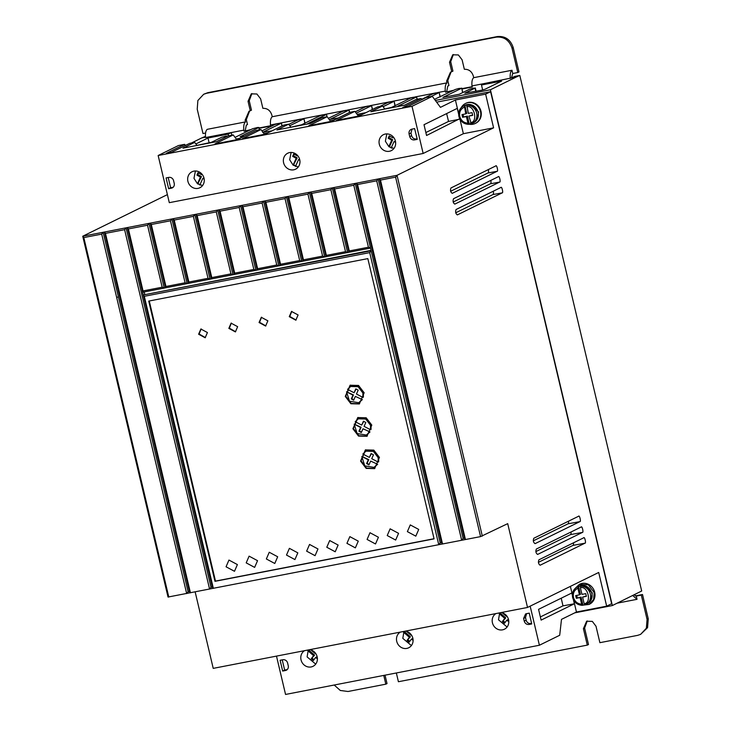 <?xml version="1.0" encoding="UTF-8"?>
<svg xmlns="http://www.w3.org/2000/svg" width="731" height="731" viewBox="0 0 731 731"><rect width="100%" height="100%" fill="white"/><g stroke="black" fill="none" stroke-linecap="round" stroke-linejoin="round"><path stroke-width="1.1" d="M465.748 113.872L466.743 113.387L464.852 105.401L464.359 105.639L465.748 113.872L461.974 114.603L462.604 117.298L466.387 116.567L467.95 123.192L468.772 124.307L469.265 124.069L467.383 116.083L466.387 116.567M585.494 604.574L582.47 605.305L581.657 604.19C577.527 603.897 574.794 601.65 573.479 597.437C572.775 593.106 574.246 590.045 577.883 588.245L578.066 586.637L581.081 585.906L580.405 587.761C587.888 585.367 592.083 603.112 584.17 603.705L584.992 604.82L585.823 604.464A9.741 8.927 63.8 0 1 584.992 604.82M461.261 107.621A11.129 10.207 63.8 0 1 465.501 103.473A11.129 10.207 63.8 0 1 480.486 111.505A11.129 10.207 63.8 0 1 475.324 123.448A11.129 10.207 63.8 0 1 469.019 124.188M465.501 103.473L466.003 103.226A11.129 10.207 63.8 0 1 480.98 111.258A11.129 10.207 63.8 0 1 475.817 123.201L475.324 123.448M217.39 141.211L227.725 136.103L225.897 136.094L221.685 137.273L211.515 142.271L196.922 145.396M435.338 100.43L490.41 89.758L516.488 76.929L484.562 83.48L481.482 84.997L501.63 81.086L485 89.264L481.491 90.242L464.852 93.166L475.022 88.168L473.432 88.122L469.494 89.237L459.324 94.235L442.949 97.415L461.572 88.259L458.684 88.497L455.395 89.456L434.506 99.315M574.959 588.619L579.208 584.471L588.309 584.763L594.193 592.503L593.618 599.557L589.022 604.446L582.726 605.186M589.022 604.446L589.524 604.199A11.129 10.207 -116.2 0 0 594.687 592.256A11.129 10.207 -116.2 0 0 579.701 584.224L579.208 584.471M304.562 650.663A8.9 8.16 -116.2 0 0 301.035 659.883A8.9 8.16 -116.2 0 0 313.023 666.316A8.9 8.16 -116.2 0 0 317.153 656.758A8.9 8.16 -116.2 0 0 309.77 649.658M308.281 649.95L307.111 656.904L315.701 664.104M495.956 613.574A8.9 8.16 -116.2 0 0 492.429 622.785A8.9 8.16 -116.2 0 0 504.417 629.217A8.9 8.16 -116.2 0 0 508.548 619.669A8.9 8.16 -116.2 0 0 501.164 612.56M499.675 612.852L498.505 619.806L507.104 627.006M400.259 632.123A8.9 8.16 -116.2 0 0 396.732 641.334A8.9 8.16 -116.2 0 0 408.72 647.767A8.9 8.16 -116.2 0 0 412.851 638.218A8.9 8.16 -116.2 0 0 405.467 631.109M403.978 631.401L402.808 638.355L411.407 645.555M195.424 170.99L193.98 178.327L197.452 183.728L202.578 185.528M204.022 178.19A8.9 8.16 63.8 0 1 199.892 187.739A8.9 8.16 63.8 0 1 187.904 181.315A8.9 8.16 63.8 0 1 192.034 171.758A8.9 8.16 63.8 0 1 204.022 178.19M291.121 152.441L289.677 159.778L293.104 165.142L298.275 166.979M299.719 159.641A8.9 8.16 63.8 0 1 295.589 169.19A8.9 8.16 63.8 0 1 283.601 162.766A8.9 8.16 63.8 0 1 287.731 153.218A8.9 8.16 63.8 0 1 299.719 159.641M386.818 133.892L385.374 141.229L388.828 146.611L393.972 148.43M395.416 141.092A8.9 8.16 63.8 0 1 391.286 150.641A8.9 8.16 63.8 0 1 379.298 144.217A8.9 8.16 63.8 0 1 383.437 134.668A8.9 8.16 63.8 0 1 395.416 141.092M477.517 118.769L478.595 111.87L470.545 104.588M591.215 599.767L592.302 592.868L584.252 585.586M257.54 560.677L254.635 567.393L246.201 562.87L249.107 556.154L257.54 560.677M277.679 556.766L274.783 563.482L266.349 558.968L269.255 552.252L277.679 556.766M237.392 564.579L234.487 571.295L226.053 566.781L228.958 560.065L237.392 564.579M297.828 552.864L294.922 559.58L286.497 555.057L289.403 548.341L297.828 552.864M317.976 548.963L315.07 555.679L306.645 551.156L309.551 544.44L317.976 548.963M338.124 545.052L335.218 551.768L326.794 547.254L329.699 540.538L338.124 545.052M358.272 541.15L355.367 547.866L346.942 543.343L349.847 536.627L358.272 541.15M378.42 537.248L375.515 543.965L367.09 539.441L369.987 532.725L378.42 537.248M398.569 533.338L395.663 540.054L387.229 535.54L390.135 528.824L398.569 533.338M418.717 529.436L415.811 536.152L407.377 531.629L410.283 524.913L418.717 529.436M298.093 314.96L295.836 320.187L289.275 316.669L291.532 311.452L298.093 314.96M291.788 311.333L289.778 316.432L296.073 320.059M267.875 320.818L265.609 326.044L259.057 322.526L261.314 317.309L267.875 320.818M261.57 317.19L259.551 322.289L265.856 325.916M237.648 326.675L235.391 331.901L228.84 328.383L231.097 323.166L237.648 326.675M231.352 323.047L229.333 328.146L235.629 331.773M207.43 332.541L205.173 337.759L198.613 334.241L200.879 329.023L207.43 332.541M201.135 328.904L199.115 334.003L205.411 337.631M364.157 392.766L359.314 403.96L350.88 403.74L345.27 396.421L350.103 385.228L358.537 385.447L364.157 392.766M350.368 385.109L345.763 396.175L351.236 403.411L359.551 403.832M371.796 425.095L366.953 436.288L358.528 436.078L352.909 428.759L357.751 417.565L366.176 417.785L371.796 425.095M358.007 417.447L353.411 428.512L358.875 435.749L367.2 436.169M379.444 457.432L374.601 468.626L366.167 468.407L360.557 461.097L365.39 449.903L373.824 450.122L379.444 457.432M365.655 449.784L361.05 460.85L366.523 468.087L374.839 468.507M464.852 105.401L466.881 105.154A9.741 8.927 63.8 0 1 476.639 113.022A9.741 8.927 63.8 0 1 472.116 123.466A9.741 8.927 63.8 0 1 471.294 123.822L473.578 122.753A9.741 8.927 63.8 0 0 478.101 112.309A9.741 8.927 63.8 0 0 464.989 105.273L463.527 105.995A9.741 8.927 63.8 0 1 464.359 105.639M350.962 386.361L358.574 386.452L363.389 392.766L363.38 397.152L362.887 397.399L356.445 394.018L358.181 390.162L355.814 388.855L354.06 392.766L347.563 389.349L350.725 386.48L358.117 386.717L362.896 393.004L362.887 397.399M358.61 418.699L366.222 418.79L371.037 425.095L371.028 429.49L370.526 429.737L364.084 426.356L365.82 422.5L363.462 421.193L361.699 425.095L355.202 421.686L358.364 418.817L365.756 419.055L370.535 425.341L370.526 429.737M366.258 451.036L373.861 451.118L378.676 457.432L378.667 461.828L378.174 462.074L371.732 458.693L373.468 454.837L371.101 453.531L369.347 457.432L362.85 454.024L366.012 451.155L373.404 451.392L378.183 457.679L378.174 462.074M195.159 591.927L213.224 668.372L527.517 607.452L598.698 572.464L606.666 606.163L611.646 603.715L490.602 91.695L436.617 102.157M167.399 194.61L82.74 236.232L168.029 597.044L480.569 536.609L507.707 523.643L527.517 607.452M432.304 96.337L412.01 106.315L423.158 153.473L169.3 202.67L158.152 155.52L178.455 145.542L184.623 144.345L166.312 153.346L171.356 152.368L189.658 143.367L194.693 142.39L182.96 148.155L216.458 141.668L228.191 135.902L233.226 134.924L214.923 143.925L237.584 139.53L255.896 130.529L260.93 129.551L242.619 138.552L265.289 134.157L283.591 125.156L288.626 124.179L276.894 129.954L310.392 123.457L322.124 117.691L327.159 116.713L308.857 125.714L331.518 121.319L349.829 112.318L354.864 111.34L336.562 120.341L359.223 115.955L377.525 106.954L382.569 105.977L370.827 111.742L404.325 105.255L416.058 99.48L421.102 98.511L402.79 107.503L407.825 106.534L426.136 97.534L432.304 96.337L440.455 107.347L455.404 99.992L485.631 94.135L490.602 91.695M490.41 89.758L612.34 605.551L574.794 612.834M236.259 139.018L240.17 138.26M263.964 133.645L267.866 132.887M330.193 120.807L334.104 120.048M357.898 115.443L361.799 114.685M530.167 606.154L539.405 645.245L559.699 635.266L561.49 619.367L576.448 612.021L606.666 606.163M480.569 536.609L395.59 177.149L380.476 180.082L465.446 539.542L464.368 538.199L463.116 538.445L378.137 178.976L264.814 200.943L265.892 202.286L285.026 198.576L286.47 196.74L301.729 261.396L299.683 260.556L285.026 198.576M438.764 544.714L440.199 542.886L441.451 542.64L356.481 183.17L357.56 184.523L376.703 180.813L461.672 540.273L463.116 538.445M357.56 184.523L442.529 543.983L441.451 542.64M438.755 544.714L369.703 252.615L144.309 296.302L213.361 588.4L212.282 587.057L127.304 227.588L82.74 236.232L83.818 237.575L168.788 597.044M83.818 237.575L101.691 234.112L186.67 593.572L188.105 591.745L189.366 591.498L104.387 232.038L105.465 233.381L124.608 229.671L209.587 589.131L211.021 587.304L212.282 587.057M105.465 233.381L190.444 592.841L189.366 591.498M148.969 223.394L127.304 227.588L128.391 228.94L147.525 225.23L148.969 223.394L150.22 223.147L151.308 224.499L170.442 220.789L171.886 218.953L150.22 223.147L165.517 287.804L164.219 288.051L148.969 223.394M187.136 283.61L171.886 218.953L173.137 218.706L174.225 220.058L193.359 216.349L194.802 214.512L173.137 218.706L188.415 283.336L187.136 283.61L185.098 282.769L170.442 220.789M197.142 215.618L211.789 277.588L211.35 278.913L210.053 279.169L194.802 214.512L196.054 214.265L197.142 215.618L216.275 211.908L217.719 210.071L196.054 214.265L211.341 278.895L210.08 279.141L208.015 278.319L193.359 216.349M265.892 202.286L280.54 264.266L280.101 265.591L278.803 265.846L263.553 201.18L217.719 210.071L232.97 274.728L230.932 273.878L216.275 211.908M242.975 206.727L257.623 268.706L257.184 270.031L241.897 205.384L242.975 206.727L262.109 203.017L263.553 201.18L264.814 200.943L280.092 265.572L278.831 265.819M376.703 180.813L378.137 178.976L379.398 178.729L380.476 180.082M423.158 153.473L463.372 133.7L493.589 127.843L397.034 175.312L379.398 178.729L464.368 538.199M450.981 187.949C450.122 190.371 450.543 192.171 452.251 193.34L497.053 171.31C498.46 171.694 496.733 164.384 495.773 165.928L450.981 187.949M456.071 209.505C455.212 211.935 455.641 213.726 457.35 214.896L502.142 192.874C503.549 193.249 501.822 185.939 500.872 187.483L456.071 209.505M533.785 538.272C532.926 540.693 533.356 542.493 535.065 543.654L579.857 521.632C581.264 522.007 579.537 514.706 578.587 516.241L533.785 538.272M536.335 549.045C535.476 551.476 535.905 553.266 537.614 554.436L582.406 532.415C583.813 532.789 582.086 525.479 581.136 527.024L536.335 549.045M538.884 559.827C538.025 562.258 538.445 564.049 540.154 565.218L584.955 543.188C586.363 543.572 584.636 536.262 583.685 537.806L538.884 559.827M493.589 127.843L485.631 94.135M482.323 536.125L397.034 175.312L395.59 177.149M453.522 198.722C452.663 201.153 453.092 202.953 454.801 204.113L499.593 182.092C501.009 182.467 499.282 175.166 498.323 176.701L453.522 198.722M455.404 99.992L458.648 113.716M459.936 119.162L463.372 133.7M459.708 118.724L426.557 135.491L424.007 124.709L457.259 108.362L458.639 114.21M421.102 98.511L421.915 99.608M382.569 105.977L384.826 109.029M354.864 111.34L358.391 116.11M327.159 116.713L330.686 121.483M288.626 124.179L290.892 127.24M260.93 129.551L264.458 134.321M233.226 134.924L236.753 139.685M194.693 142.39L196.959 145.442M184.623 144.345L185.436 145.442M195.862 143.97L207.988 138.004L228.136 134.102L231.224 132.585L205.539 137.556C205.192 133.261 205.767 130.52 207.257 129.323L245.534 121.903L245.132 120.195L249.006 111.24L250.276 110.756L248.037 101.307L251.272 93.851L256.892 93.997L260.638 98.868L262.868 108.316C267.345 108.225 270.324 110.454 271.822 115.014L272.234 116.732L447.006 82.85L446.604 81.141L450.47 72.186L451.749 71.711L449.51 62.263L452.736 54.798L458.364 54.944L462.102 59.823L464.34 69.271C468.809 69.171 471.797 71.41 473.295 75.969L473.697 77.678C472.208 78.875 471.641 81.616 471.979 85.92L484.562 83.48M205.502 137.209L201.692 137.949L191.339 143.038M462.778 92.545L461.727 88.113L462.604 92.627M430.961 96.593L439.029 92.627L437.933 92.517L445.289 91.092L445.544 92.188L452.635 90.818M440.236 96.912L439.194 92.481L440.062 96.995M421.696 99.315L432.862 93.824L437.933 92.517M404.517 105.154L397.874 106.15L416.487 96.995L415.391 96.885L436.142 92.864M417.218 99.261L416.652 96.848L417.035 99.297M384.789 108.983L391.706 107.347L410.319 98.192L415.391 96.885M383.099 106.699L393.945 101.371L392.849 101.253L413.609 97.232M395.16 105.648L394.11 101.216L394.978 105.73M379.709 106.525L387.777 102.559L392.849 101.253M365.993 112.62L357.094 114.356M356.235 113.195L371.412 105.739L370.315 105.62L391.067 101.6M372.481 109.431L371.576 105.584L372.307 109.522M355.239 111.852L365.244 106.927L370.315 105.62M338.279 117.993L330.257 119.254L348.87 110.107L347.773 109.988L368.525 105.968M349.619 112.428L349.034 109.952L349.436 112.51M328.365 118.349L342.702 111.304L347.773 109.988M310.584 123.365L307.714 123.621L326.328 114.475L325.231 114.356L345.991 110.335M327.068 116.732L326.492 114.319L326.876 116.768M290.856 127.185L301.547 124.818L320.16 115.672L325.231 114.356M289.778 125.732L303.794 118.842L302.698 118.733L323.449 114.703M305.001 123.119L303.95 118.687L304.827 123.21M288.782 124.389L297.618 120.039L302.698 118.733M272.051 130.831L262.639 132.366M262.913 132.229L281.252 123.21L280.156 123.1L300.907 119.071M282.084 125.896L281.417 123.064L281.91 125.988M261.908 130.886L275.084 124.407L280.156 123.1M244.346 136.204L240.097 136.734L258.71 127.578L257.614 127.468L252.542 128.775L235.044 137.373M259.441 129.844L258.875 127.432L259.258 129.88M205.448 136.359L201.692 137.949M612.34 605.551L641.681 591.004L519.805 75.43L514.77 76.408L511.453 77.906L512.742 73.493L511.983 70.258L473.697 77.678M516.488 76.929L519.805 75.43M576.448 612.021L573.643 600.16M572.355 594.714L570.381 586.381M572.346 595.208L571.816 592.987L538.564 609.334L541.114 620.107L574.365 603.769L573.406 599.722M276.492 656.109L285.556 694.45L539.405 645.245M526.484 613.665L529.253 613.154L531.72 623.954L528.942 624.466C526.603 624.63 525.032 623.506 524.237 621.112L523.615 618.417L525.571 613.967L526.484 613.665M287.612 663.054A4.176 3.829 -116.2 0 0 282.879 659.746L280.11 660.276L282.659 671.058L285.428 670.519A4.176 3.829 -116.2 0 0 288.252 665.749L287.612 663.054M434.077 538.866L214.978 581.328L148.731 301.081L367.83 258.619L434.077 538.866M101.691 234.112L103.126 232.275L188.105 591.745M124.608 229.671L126.052 227.834L211.021 587.304M220.058 211.168L234.706 273.147L234.267 274.472L218.98 209.824L220.058 211.168L239.192 207.458L240.636 205.621L255.887 270.287L253.849 269.437L239.192 207.458M288.809 197.845L303.456 259.825L303.018 261.15L287.731 196.502L288.809 197.845L307.943 194.135L309.387 192.299L324.665 256.928L322.599 256.115L307.943 194.135M311.726 193.404L326.373 255.384L325.944 256.709L310.648 192.052L311.726 193.404L330.869 189.694L332.303 187.858L347.581 252.487L345.516 251.674L330.869 189.694M334.643 188.964L349.29 250.943L348.861 252.268L333.564 187.611L334.643 188.964L353.786 185.254L355.22 183.417L371.147 250.779L143.239 294.959L144.309 296.302M412.028 129.122L410.968 133.024L409.077 133.956C408.72 131.47 409.643 129.871 411.855 129.149L414.623 128.592L417.255 139.356L414.486 139.913C412.156 140.124 410.566 139.027 409.735 136.642L411.626 135.719C412.458 138.104 414.048 139.201 416.387 138.991L417.127 138.835M411.005 129.442L411.855 129.149M409.077 133.956L409.735 136.642M173.594 180.703L174.225 183.399A4.176 3.829 63.8 0 1 171.41 188.178L168.633 188.708L166.083 177.935L168.861 177.395A4.176 3.829 63.8 0 1 173.594 180.703M412.01 106.315L158.152 155.52M497.053 171.31L487.997 172.982L450.652 191.275M487.997 172.982A2.778 1.078 79.6 0 0 488.326 169.583M502.142 192.874L492.922 194.574L455.742 212.785M492.922 194.574A2.778 1.078 79.6 0 0 493.27 191.22M579.857 521.632L568.051 523.807L533.31 540.83M568.051 523.807A2.778 1.078 79.6 0 0 568.544 521.185M582.406 532.415L570.518 534.599L535.86 551.585M570.518 534.599A2.778 1.078 79.6 0 0 571.012 532.004M584.955 543.188L572.976 545.399L538.4 562.34M572.976 545.399A2.778 1.078 79.6 0 0 573.479 542.822M499.593 182.092L490.455 183.773L453.193 202.03M490.455 183.773A2.778 1.078 79.6 0 0 490.803 180.402M425.862 132.539L448.551 121.428L459.808 119.144M448.551 121.428L446.632 113.588M228.136 134.102L228.547 135.829M209.167 142.993L207.988 138.004M475.022 88.168L475.78 91.348M481.482 84.997L482.661 89.986M510.256 78.5C509.918 74.197 510.494 71.455 511.983 70.258M231.837 135.189L231.224 132.585L243.816 130.136C243.469 125.842 244.044 123.1 245.534 121.903M634.142 594.833L636.281 596.067L637.039 599.301L632.726 595.527M561.225 598.196L562.98 605.862L574.365 603.769M562.98 605.862L540.364 616.937M526.585 613.647L525.516 617.485L526.128 620.18C526.923 622.584 528.495 623.707 530.834 623.534L531.592 623.397M282.23 659.865L284.651 670.08L282.659 671.058M149.261 300.98L215.481 581.09L214.978 581.328M215.481 581.09L434.05 538.72M128.391 228.94L143.038 290.92L142.6 292.263L143.23 294.959L142.6 292.263L370.516 248.083L368.433 247.233L353.786 185.254M369.703 252.615L371.147 250.779L440.199 542.886M143.038 290.92L162.181 287.21L147.525 225.23M151.308 224.499L165.955 286.479L185.098 282.769M174.225 220.058L188.872 282.029L208.015 278.319M211.789 277.588L230.932 273.878M234.706 273.147L253.849 269.437M257.623 268.706L276.766 264.997L262.109 203.017M280.54 264.266L299.683 260.556M303.456 259.825L322.599 256.115M326.373 255.384L345.516 251.674M349.29 250.943L368.433 247.233M168.633 188.708L170.625 187.73L168.212 177.523M461.946 89.008L472.244 87.016L471.979 85.92M512.742 73.493L517.786 72.515L512.029 48.173C509.306 40.187 504.043 36.513 496.248 37.135L206.635 93.276L203.684 94.262L197.873 100.512L197.224 109.184L202.98 133.535L205.575 133.033M243.816 130.136L244.072 131.242L249.783 130.136M250.971 129.551L244.072 131.242M245.269 130.657L246.301 125.138L247.498 124.544L246.329 119.601L245.132 120.195M383.757 675.417L385.822 684.17L348.047 691.489L340.308 690.475L334.186 685.02M636.281 596.067L641.315 595.098L647.072 619.44L646.359 628.249L640.612 634.362L637.66 635.358L599.886 642.677L596.003 626.239L592.329 621.396L586.637 621.222L583.411 628.678L587.295 645.117L398.413 681.731L396.348 672.977M259.085 128.327L270.772 126.061L270.507 124.964L278.374 123.448M284.651 670.08L287.219 669.578M317.409 658.942L315.655 657.434L313.316 660.541L311.242 658.75L313.581 655.643L307.833 650.691M310.913 649.923L315.143 653.569L315.454 653.158M508.803 621.88L506.821 620.171L504.481 623.278L502.407 621.487L504.746 618.38L499.218 613.611M502.243 612.806L506.309 616.306L506.674 615.822M413.106 640.466L411.48 639.068L409.141 642.174L407.066 640.383L409.406 637.277L403.503 632.187M406.482 631.337L410.968 635.212L411.288 634.782M143.239 294.959L371.046 250.358M162.181 287.21L164.219 288.051M165.955 286.479L165.517 287.804M348.861 252.268L347.563 252.515M325.944 256.709L324.646 256.956L325.925 256.691M301.748 261.369L303.009 261.131L301.729 261.396M278.803 265.846L276.766 264.997M255.914 270.26L257.175 270.013L255.887 270.287M234.267 274.472L232.97 274.728M188.872 282.029L188.434 283.363L187.163 283.582M411.626 135.719L410.968 133.024M170.625 187.73L173.201 187.237M197.452 183.728L200.449 177.076L196.913 175.111L198 172.708L201.537 174.672L201.847 173.996M204.196 179.159L202.816 178.391L199.819 185.034M293.104 165.142L296.183 158.307L292.647 156.343L293.725 153.939L297.27 155.904L297.499 155.401M299.865 160.354L298.54 159.623L295.461 166.458M388.828 146.611L391.706 140.215L388.17 138.25L389.257 135.847L392.794 137.812L393.214 136.871M395.635 142.39L394.073 141.522L391.186 147.918M445.544 92.188L453.832 90.233M461.864 88.67L472.162 86.678M203.876 94.171L207.832 92.682L497.445 36.55C505.249 35.929 510.512 39.611 513.217 47.579L518.973 71.93L517.786 72.515M453.357 54.533L450.707 61.669L452.937 71.117L451.749 71.711M451.082 71.921L447.792 80.556L448.962 85.5L447.774 86.084L446.732 91.603M251.884 93.586L249.234 100.723L251.473 110.171L250.276 110.756M249.618 110.975L246.329 119.601M445.289 91.092C444.941 86.797 445.517 84.047 447.006 82.85M272.234 116.732C270.744 117.929 270.168 120.67 270.507 124.964M270.689 125.723L259.012 127.989M385.822 684.17L387.019 683.576L385.027 675.17M587.295 645.117L588.492 644.532L584.599 628.093L587.249 620.957M640.612 634.362L647.556 627.664L648.26 618.855L647.072 619.44M641.315 595.098L642.512 594.504L648.26 618.855M635.358 595.893L642.512 594.504M308.491 649.905L314.577 655.15L313.581 655.643M314.577 655.15L311.242 658.75M312.238 658.256L313.928 659.718M317.3 657.498L316.651 656.941L315.655 657.434M499.858 612.816L505.742 617.896L504.746 618.38M505.742 617.896L502.407 621.487M503.403 621.003L505.094 622.465M508.703 620.445L507.817 619.687L506.821 620.171M506.839 616.041L506.309 616.306M403.777 631.712L404.243 631.483L410.402 636.792L409.406 637.277M410.402 636.792L407.066 640.383M408.062 639.899L409.762 641.361M413.006 639.04L412.476 638.583L411.48 639.068M411.425 634.983L410.968 635.212M144.19 291.952L144.729 294.218M164.247 288.023L165.498 287.786M234.258 274.454L232.997 274.701M348.842 252.241L347.581 252.487M201.537 174.672L202.158 174.371M196.913 175.111L198.613 173.055M200.449 177.076L201.445 176.591L197.909 174.618M197.754 183.947L201.445 176.591M202.816 178.391L203.976 177.989M198.229 183.719L200.596 185.025M297.27 155.904L297.736 155.676M292.647 156.343L294.346 154.287M296.183 158.307L297.179 157.823L293.643 155.849M293.286 165.279L297.179 157.823M298.54 159.623L299.591 159.166M293.963 164.95L296.32 166.257M392.794 137.812L393.653 137.391M388.17 138.25L389.87 136.185M391.706 140.215L392.702 139.722L389.166 137.757M389.294 146.949L392.702 139.722M394.073 141.522L395.453 141.257M389.495 146.849L391.853 148.165M362.357 399.592L355.357 396.421L362.357 399.592L359.076 402.516M355.357 396.421L353.658 400.213L351.291 398.898L352.972 395.169L346.531 391.789L353.475 394.923L351.794 398.651L353.841 399.793M356.125 389.029L354.06 392.766M369.996 431.93L363.005 428.759L369.996 431.93L366.724 434.854M363.005 428.759L361.297 432.542L358.939 431.235L360.621 427.507L354.179 424.117L361.114 427.26L359.433 430.988L361.489 432.131M363.773 421.367L361.699 425.095M371.412 453.704L369.347 457.432M377.644 464.258L370.654 461.097L377.644 464.258L374.363 467.191M370.654 461.097L368.945 464.879L366.587 463.573L368.26 459.845L361.827 456.455L368.762 459.598L367.081 463.326L369.128 464.468M471.787 123.576L469.265 124.069M351.291 398.898L351.794 398.651M352.972 395.169L353.475 394.923M361.854 399.839L358.702 402.708L349.5 401.2L346.531 391.789M358.939 431.235L359.433 430.988M360.621 427.507L361.114 427.26M369.502 432.167L366.341 435.046L357.139 433.538L354.179 424.117M366.587 463.573L367.081 463.326M368.26 459.845L368.762 459.598M377.141 464.505L373.989 467.374L364.787 465.875L361.827 456.455M459.013 116.439A9.741 8.927 63.8 0 1 463.527 105.995C459.616 108.279 458.072 111.779 458.913 116.512C460.466 121.51 463.719 124.115 468.69 124.334L468.772 124.307M471.294 123.822L468.9 116.083L472.683 115.352L472.043 112.656L468.269 113.387L466.881 105.154M582.47 605.305L582.388 605.332C577.426 605.113 574.164 602.508 572.62 597.51C571.779 592.786 573.314 589.277 577.234 586.993A9.741 8.927 63.8 0 1 578.066 586.637M577.883 588.245L579.455 594.87L575.672 595.601L576.311 598.296L580.085 597.565L581.657 604.19M584.17 603.705L582.607 597.081L586.381 596.35L585.75 593.654L581.967 594.385L580.405 587.761M467.383 116.083L462.604 117.298M463.6 116.814L463.034 114.401M468.9 116.083L472.619 115.069M578.559 586.399L580.451 594.385L579.455 594.87M580.085 597.565L581.081 597.081L582.972 605.067M576.311 598.296L581.081 597.081M576.741 595.399L577.307 597.812M586.317 596.067L582.607 597.081M591.799 593.307A9.741 8.927 63.8 0 1 587.285 603.751C591.196 601.467 592.74 597.958 591.9 593.225C589.414 586.609 585.01 584.288 578.696 586.271A9.741 8.927 63.8 0 1 591.799 593.307M467.95 123.192C463.82 122.899 461.097 120.652 459.772 116.439C459.077 112.108 460.548 109.047 464.185 107.247M572.711 597.437A9.741 8.927 63.8 0 1 577.234 586.993L578.696 586.271M580.578 586.152A9.741 8.927 63.8 0 1 590.337 594.02A9.741 8.927 63.8 0 1 585.823 604.464L587.285 603.751M525.516 617.485L523.615 618.417M524.237 621.112L526.128 620.18M530.834 623.534L528.942 624.466M285.428 670.519L287.091 669.706M116.649 297.398L118.413 296.905M416.387 138.991L414.486 139.913M171.41 188.178L173.064 187.355M450.707 61.669L449.51 62.263M447.792 80.556L446.604 81.141M249.234 100.723L248.037 101.307M206.635 93.276L207.832 92.682M497.445 36.55L496.248 37.135M512.029 48.173L513.217 47.579M583.411 628.678L584.599 628.093M466.698 106.763C474.181 104.369 478.376 122.114 470.472 122.707M464.989 105.273C471.312 103.29 475.707 105.611 478.193 112.227C479.033 116.96 477.498 120.469 473.578 122.753M475.324 87.958L476.109 91.284M636.829 599.356L617.202 603.166M359.195 402.461L358.702 402.708M351.218 386.233L350.725 386.48M366.843 434.799L366.341 435.046M358.866 418.571L358.364 418.817M366.505 450.908L366.012 451.155M374.482 467.136L373.989 467.383"/></g></svg>
